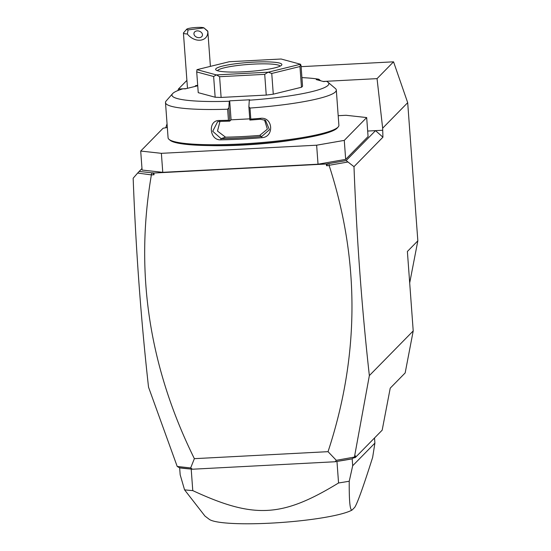 <?xml version="1.0" encoding="UTF-8"?>
<svg xmlns="http://www.w3.org/2000/svg" width="551" height="551" viewBox="0 0 551 551"><rect width="100%" height="100%" fill="white"/><g stroke="black" fill="none" stroke-linecap="round" stroke-linejoin="round"><path stroke-width="0.83" d="M390.225 388.152L382.174 430.179L355.292 457.564L355.615 455.87L354.431 457.075L369.356 375.589L413.216 330.917L405.164 372.937L390.225 388.152M382.656 128.19L377.049 78.635L393.552 61.822L407.692 102.686L382.656 128.19L382.931 137.185L353.99 166.664C356.724 238.748 361.842 308.388 369.356 375.589M413.216 330.917L407.382 251.483L417.837 240.828L409.689 282.952M407.692 102.686L417.837 240.828M367.669 131.048L375.527 130.635L382.931 137.185M382.428 130.277L375.527 130.635L346.131 160.582L353.99 166.664M177.925 90.536L178.414 89.035L182.96 88.801M183.201 88.787L186.176 88.628M323.182 81.452L326.164 81.3M326.406 81.286L377.049 78.635M165.748 127.763L167.049 123.782M154.025 174.757L152.937 172.842L153.901 173.035L154.025 174.757L151.38 174.894L137.647 173.062L133.163 178.228C135.897 250.312 141.015 319.952 148.529 387.153L177.208 466.456L190.667 467.951L194.365 458.666L328.038 451.668L336.31 460.319L354.431 457.075M151.38 174.894C134.74 272.318 149.073 366.911 194.365 458.666M190.591 469.011L190.205 468.963A117.094 15.91 175.8 0 1 179.66 467.868L177.208 466.456M354.307 457.185L352.185 458.831A117.094 15.91 175.8 0 1 338.224 461.215L335.194 461.745L336.31 460.319M355.292 457.564L353.398 457.964M338.224 461.215L352.241 458.769M337.708 461.304L337.295 461.394M190.667 467.951L192.471 469.218L335.194 461.745M192.471 469.218L190.887 468.977M352.185 458.831L352.688 465.74L349.238 481.223A117.094 15.91 175.8 0 1 338.555 482.979L336.971 461.435M374.515 437.983L374.894 443.121L352.688 465.74M349.238 481.223C349.079 501.396 350.043 510.991 352.13 509.999L354.651 507.43C357.241 503.731 363.24 487.05 372.648 457.371L374.894 443.121M179.66 467.868L180.17 474.776L184.564 489.846L204.979 516.087L209.222 519.304A73.4 9.973 175.8 0 0 277.759 522.734A73.4 9.973 175.8 0 0 352.13 509.999M191.197 469.073L192.774 490.61A117.094 15.91 175.8 0 1 184.564 489.846M192.774 490.61C253.97 518.987 281.981 517.52 338.555 482.979M190.205 468.963L179.722 467.806M346.131 160.582L328.541 163.647L329.422 165.224L329.174 165.589C359.941 260.527 359.562 355.884 328.038 451.668M329.174 165.589L326.529 165.727L326.406 163.998L328.541 163.647M153.901 173.035L326.406 163.998M152.937 172.842L152.262 172.876L151.181 174.557M137.647 173.062L141.986 168.489M139.107 171.423L152.262 172.876M162.765 172.325L142.096 170.045L140.705 151.05L161.374 153.33L162.765 172.325L318.03 164.198L345.67 159.384L368.075 136.558L366.677 117.563L346.014 115.283L338.19 115.689M326.529 165.727L327.859 163.681M329.422 165.224L347.516 162.077M167.325 127.488L163.11 128.225L140.705 151.05M345.67 159.384L344.279 140.388L366.677 117.563M318.03 164.198L316.639 145.202L344.279 140.388M161.374 153.33L316.639 145.202M222.59 145.533A73.4 9.973 -4.2 0 0 243.232 144.885A73.4 9.973 -4.2 0 0 286.1 140.863M194.958 86.473L195.529 85.708L197.726 85.784L185.246 88.856L183.022 88.78A78.648 10.683 -4.2 0 0 172.594 93.656L166.188 100.936A85.632 11.633 -4.2 0 0 165.493 102.589L168.083 137.812A85.632 11.633 -4.2 0 0 169.005 139.348L170.114 140.285A84.585 11.495 -4.2 0 0 241.517 144.851A84.585 11.495 -4.2 0 0 337.24 128.018L338.204 126.923A85.632 11.633 -4.2 0 0 338.893 125.27L336.31 90.047A85.632 11.633 -4.2 0 0 335.387 88.511L327.983 82.244A78.648 10.683 -4.2 0 0 326.371 81.272L323.747 81.603L316.24 79.585L318.871 79.248L320.62 80.763M169.005 139.348A85.632 11.633 -4.2 0 0 241.29 143.969A85.632 11.633 -4.2 0 0 338.204 126.923M327.983 82.244A78.648 10.683 -4.2 0 1 249.293 100.199L248.88 106.791L249.989 108.044L250.801 119.099A85.632 11.633 -4.2 0 0 260.43 118.341C273.076 116.633 274.488 137.075 261.856 137.688A85.632 11.633 175.8 0 1 240.939 139.134A85.632 11.633 175.8 0 1 220.751 139.837L221.068 138.638A84.585 11.495 -4.2 0 0 261.67 136.517L259.735 135.388L267.38 129.168L264.508 119.877M249.989 108.044A85.632 11.633 -4.2 0 0 336.31 90.047M248.88 106.791L249.851 120.042L250.801 119.099M249.293 100.199L249.699 99.786L229.684 100.84L231.083 119.829L229.691 121.117L228.445 120.27L227.632 109.215L228.865 107.838L229.278 101.246L229.684 100.84M249.968 120.056A84.585 11.495 -4.2 0 0 260.403 119.243L265.513 120.373L269.453 129.74L261.67 136.517L261.856 137.688M249.768 118.851L231.083 119.829M260.43 118.341L260.403 119.243M220.751 139.837C209.249 140.484 207.679 120.056 219.332 120.497A85.632 11.633 -4.2 0 0 228.445 120.27M165.493 102.589A85.632 11.633 -4.2 0 0 227.632 109.215M219.332 120.497L219.801 121.372A84.585 11.495 -4.2 0 0 229.691 121.117M229.843 121.096L228.865 107.838M172.594 93.656A78.648 10.683 -4.2 0 0 229.278 101.246M318.871 79.248A78.648 10.683 -4.2 0 0 301.927 77.615M197.692 85.274A78.648 10.683 -4.2 0 0 195.529 85.708M266.236 95.075L221.116 97.437L219.594 76.713L264.714 74.351L266.236 95.075A52.428 7.122 -4.2 0 0 273.275 94.18L271.753 73.462L268.22 72.188L300.495 64.26L299.951 66.533L301.473 87.258A52.428 7.122 -4.2 0 0 302.554 86.156L301.032 65.431L300.509 64.24L281.141 59.019A52.428 7.122 -4.2 0 0 281.038 59.019L229.395 61.719A52.428 7.122 175.8 0 0 229.271 61.733L196.996 69.66A52.428 7.122 175.8 0 1 196.996 69.66L216.35 74.902L213.636 76.506L215.152 97.224A52.428 7.122 -4.2 0 0 221.116 97.437M215.152 97.224L198.236 92.664L196.714 71.94L213.636 76.506M301.473 87.258L273.275 94.18M219.594 76.713L216.453 74.908L268.096 72.202L264.714 74.351M196.714 71.94L196.982 69.681M271.753 73.462L299.951 66.533M244.017 71.782A33.205 4.511 175.8 0 1 215.985 69.984A33.205 4.511 175.8 0 1 253.474 62.146A33.205 4.511 175.8 0 1 281.595 65.17A33.205 4.511 175.8 0 1 244.017 71.782M217.542 70.728A31.455 4.277 175.8 0 1 253.35 64.123A31.455 4.277 175.8 0 1 280.17 66.127M219.994 121.372L217.493 131.083L225.545 137.178A75.15 10.207 -4.2 0 0 259.735 135.388M225.545 137.178L221.068 138.638L212.714 131.276L217.611 121.737L219.801 121.372M188.098 29.906L187.34 33.997A12.232 1.66 175.8 0 1 184.303 33.611A12.232 1.66 175.8 0 1 183.428 33.074A12.232 1.66 175.8 0 1 183.531 32.84L186.734 29.196A8.74 1.185 -4.2 0 0 188.098 29.906L203.953 27.894A8.74 1.185 -4.2 0 0 195.157 27.55A8.74 1.185 -4.2 0 0 186.734 29.196M207.699 31.063A12.232 1.66 175.8 0 1 207.83 31.283A12.232 1.66 175.8 0 1 207.81 31.407L203.953 27.894L207.699 31.063M187.34 33.997C194.951 43.481 208.285 41.793 207.81 31.407M199.579 37.633A4.367 3.272 18.5 0 0 202.355 35.663A4.367 3.272 18.5 0 0 201.108 32.213A4.367 3.272 18.5 0 0 196.845 30.918A4.367 3.272 18.5 0 0 194.069 32.888A4.367 3.272 18.5 0 0 195.316 36.338A4.367 3.272 18.5 0 0 199.579 37.633M301.121 66.664L393.552 61.822M178.414 89.035L186.906 80.384M299.103 138.997A74.103 10.07 175.8 0 1 243.136 145.058A74.103 10.07 175.8 0 1 209.449 145.581M183.428 33.074L187.485 88.305M207.83 31.283L210.406 66.368"/></g></svg>
